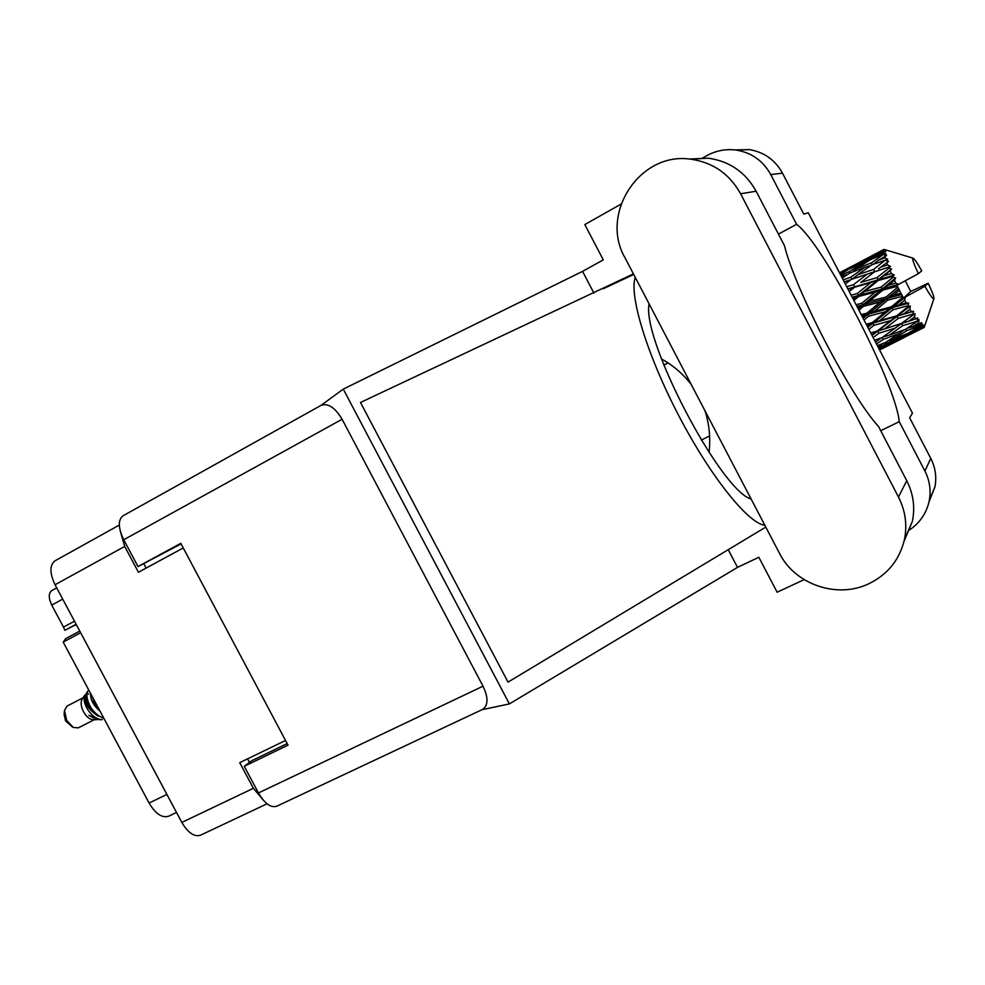 <?xml version="1.0" encoding="UTF-8"?>
<svg xmlns="http://www.w3.org/2000/svg" width="985" height="985" viewBox="0 0 985 985"><rect width="100%" height="100%" fill="white"/><g stroke="black" fill="none" stroke-linecap="round" stroke-linejoin="round"><path stroke-width="1.48" d="M80.647 632.739L63.175 642.085L149.092 803.046L166.896 794.415M63.397 641.961L65.687 638.637L79.773 631.089M267.046 803.797L200.448 835.231C194.205 837.078 188 832.817 181.831 822.426L55.049 584.745C49.595 573.122 49.558 565.156 54.963 560.834L119.308 525.067M285.527 740.461L239.737 762.649L253.391 788.295L263.217 800.042M120.256 531.001L124.701 546.441L138.429 572.248L183.247 547.956M247.58 758.844L249.464 762.39M143.872 563.913L146.1 568.086M62.72 599.114L51.737 605.11L63.471 627.1L74.491 621.178M74.651 625.315L76.374 624.724M63.471 627.1L64.887 630.302L76.239 624.465M51.737 605.11C48.437 598.092 48.462 593.253 51.786 590.606L52.094 590.458M176.512 812.453L168.644 816.22C162.045 818.227 155.531 813.832 149.092 803.046M64.887 630.302L76.128 624.256M74.749 625.512L76.337 624.65M779.541 553.398C794.944 584.4 837.004 599.052 868.671 583.809C887.645 574.6 899.564 559.849 904.439 539.558C907.382 524.87 905.4 510.71 898.492 497.056L740.597 193.774C729.454 173.816 712.771 162.279 690.522 159.164C639.647 151.579 599.471 213.807 624.97 257.713L779.541 553.398M903.984 541.528L912.393 521.299C915.213 507.25 913.329 493.719 906.742 480.68L878.571 426.554C850.905 396.733 795.104 289.565 784.466 245.708L756.111 191.213C745.485 172.166 729.528 161.171 708.24 158.191L689.278 159.041M734.97 149.917L749.203 149.597C764.052 152.047 775.146 159.915 782.496 173.188L770.75 174.579C763.092 160.777 751.567 152.613 736.164 150.065C725.736 148.735 715.873 150.631 706.59 155.778L701.652 158.56M908.268 530.767C919.547 523.527 926.553 513.444 929.298 500.503C931.145 490.271 929.68 480.446 924.915 471.027L930.776 458.394L909.66 417.788L912.455 413.183L808.316 212.809L803.76 214.077L782.496 173.188M930.776 458.394C935.368 467.456 936.772 476.925 934.974 486.787L929.015 501.833M481.948 709.717L509.393 703.906L737.506 567.385L758.844 557.264L777.128 592.219L804.142 579.636M924.915 471.027L899.243 421.666L880.738 430.716M737.506 567.385L728.235 549.679M633.417 273.879L360.485 402.483L508.026 682.112L765.788 527.098M593.943 293.111L582.554 271.38L603.288 259.868L584.819 224.568L621.03 204.117M509.393 703.906L343.26 389.124L582.554 271.38M778.433 234.11L796.594 224.297L770.75 174.579M483.019 686.188C488.412 697.565 488.301 705.297 482.687 709.372L276.625 806.284C270.715 807.959 264.67 803.514 258.452 792.95L483.019 686.188L342.09 419.265L123.741 539.755L138.011 566.584L181.092 543.905M123.741 539.755C118.151 527.972 117.88 520.006 122.928 515.869L321.184 405.303C328.202 403 335.171 407.655 342.09 419.265M258.452 792.95L244.268 766.293L251.594 760.789L287.177 743.576M138.011 566.584L180.797 543.326L288.026 745.153L244.268 766.293M320.815 405.512L343.26 389.124M899.243 421.666C895.697 383.03 823.731 244.526 796.594 224.297M709.065 452.386C710.665 438.226 709.311 424.375 705.014 410.831M691.31 384.618C683.122 373.98 673.186 365.435 661.501 358.959M635.263 277.413C628.886 295.241 647.305 355.647 679.071 416.249C710.751 476.912 748.28 523.527 764.853 525.3M751.112 499.013C720.626 490.616 641.42 339.246 649.09 303.873M603.202 288.777L633.724 274.47M64.394 711.367L64.099 714.494L65.539 720.897L72.447 726.992M82.937 697.848L67.078 706.073L64.481 710.444L66.709 720.417L73.235 727.447L78.308 727.866L94.215 719.727M84.932 695.09L82.42 698.562C80.425 701.788 80.782 706.196 83.491 711.761C86.446 716.871 89.721 719.53 93.316 719.727L96.616 719.703M86.04 694.093L85.055 694.93C83.109 698.205 84.008 703.118 87.763 709.656C92.085 716.07 96.912 719.395 102.255 719.653L99.202 719.678L88.872 715.295L96.936 719.703M95.323 704.952L91.506 699.855M87.357 693.896L88.748 694.006L87.493 693.772M88.182 690.62C85.843 694.524 86.828 700.323 91.137 707.993L95.052 713.706L90.448 708.338C86.052 701.172 84.796 695.952 86.705 692.652L88.022 690.842M95.052 713.706L104.053 718.668M91.137 707.993C94.819 713.226 99.029 716.587 103.733 718.077M91.445 695.053L96.087 705.445L98.882 708.966M93.353 698.611L96.813 705.088M893.764 295.044L899.428 290.267L900.943 293.198L893.764 295.044L887.116 298.418L863.119 318.266M858.92 310.164L863.451 306.335L880.147 302.063L866.985 313.156L861.235 314.634M897.421 286.315L897.84 287.14L886.143 297.002L869.447 301.287L882.708 290.132L897.421 286.315L897.052 285.231L918.389 273.67L921.763 270.838C917.22 262.823 914.289 258.587 912.947 258.119L885.54 249.845M883.68 249.587L877.29 253.034L883.68 249.587L886.291 250.178L884.038 249.439M883.36 250.547L870.42 258.452L855.731 265.162L883.36 250.547L885.823 250.978L883.471 249.931M883.422 251.655L883.582 252.726L877.179 255.472L883.422 251.655L885.798 251.729L883.36 250.744M883.89 254.081L871.368 262.897L856.162 268.843L870.58 259.597L883.89 254.081L886.192 254.093L883.582 252.726M884.456 256.1L884.998 257.811L878.374 260.249L886.574 255.571L883.988 254.475M885.7 259.831L873.596 269.422L857.886 274.716L871.934 264.719L887.793 259.387L884.998 257.811M886.746 262.638L887.633 264.903L880.812 267.083L888.556 261.493L885.897 260.397M888.692 267.452L888.987 268.166L876.945 277.659L860.804 282.424L874.532 271.835L890.538 266.516L887.633 264.903M890.157 270.887L891.339 273.547L884.358 275.529L891.647 269.127L888.987 268.166M892.681 276.477L893.05 277.277L881.218 287.054L864.744 291.474L878.189 280.491L892.681 276.477L894.282 275.037L891.339 273.547M894.478 280.306L895.882 283.188L888.765 285.059L894.478 280.306L895.648 277.979L893.05 277.277M898.689 284.382L895.882 283.188M912.947 258.119C911.987 258.735 913.809 263.918 918.389 273.67M910.78 291.462L928.178 283.212L924.94 286.315L903.651 297.95L910.78 291.462L905.277 280.799M899.428 290.267L897.84 287.14M902.58 296.288L903.023 297.101L891.376 306.827L874.594 311.198L887.756 300.117L902.58 296.288L900.943 293.198M903.651 297.95L903.023 297.101M924.94 286.315C929.938 295.081 932.93 299.243 933.903 298.787C934.297 297.298 932.389 292.114 928.178 283.212M904.673 300.129L906.2 302.887L899.022 304.808L904.673 300.129L905.289 297.101M907.825 305.744L908.256 306.495L896.572 315.877L879.851 320.544L893.013 309.77L907.825 305.744L908.724 303.171L906.2 302.887M909.845 309.204L911.31 311.629L904.168 313.698L909.845 309.204L910.312 305.929L908.256 306.495M902.765 325.604L917.528 321.159L905.51 329.384L889.295 335.171L902.765 325.604L901.632 323.412L884.862 328.719L898.123 318.45L912.812 314.067L913.551 311.322L911.31 311.629M912.812 314.067L913.206 314.683L900.241 324.422M914.634 316.911L915.915 318.832L908.884 321.147L914.634 316.911L914.991 313.624L913.206 314.683M917.195 320.691L917.835 317.909L915.915 318.832M918.709 322.76L919.719 324.053L912.849 326.663L918.709 322.76L919.054 319.62L917.528 321.159M920.716 325.235L908.687 332.992L892.878 339.517L906.619 330.763L920.716 325.235L921.32 322.526L919.719 324.053M921.812 326.38L922.514 326.983L915.828 329.926L921.812 326.38L922.219 323.536L920.963 325.506M923.142 327.402L895.39 341.512L909.45 333.619L923.142 327.402L923.77 324.89L922.514 326.983M923.918 327.562L917.638 330.738L923.77 327.574L924.324 325.161L923.29 327.476M923.77 327.574L925.063 324.902L924.373 327.032M904.501 337.289L917.33 330.812M879.58 349.934L904.23 337.51L879.605 349.971M879.359 349.503L882.031 348.259L879.445 349.675M883.643 346.892L882.031 348.259M878.682 348.197L886.623 343.396L902.358 336.735L879.063 348.936M878.004 346.905L879.457 346.314L878.14 347.139M882.954 343.457L879.457 346.314M886.623 343.396L885.946 342.214M904.969 334.555L902.358 336.735M893.198 342.017L895.39 341.512M909.45 333.619L908.97 332.819M916.9 330.911L917.638 330.738M876.49 343.987L883.176 339.419L899.317 333.521L885.663 342.398L877.352 345.637M881.058 338.015L875.825 342.004M883.176 339.419L882.166 337.535M903.725 330.037L899.317 333.521M888.359 340.675L892.878 339.517M906.619 330.763L905.757 329.212M912.381 330.763L915.828 329.926M873.153 337.56L878.829 333.287L895.303 328.042L881.907 337.72L874.532 340.207M878.829 333.287L877.746 331.095L872.02 335.392M868.905 329.372L873.88 325.37L890.563 320.642L871.922 335.183M901.41 323.572L895.303 328.042M882.88 337.03L889.295 335.171M907.32 328.165L912.849 326.663M877.339 330.985L870.752 332.942M873.88 325.37L872.932 323.277L867.847 327.34M864.042 320.026L868.635 316.185L885.392 311.789L872.254 322.612L872.932 323.277L867.514 326.7M898.123 318.45L897.101 316.284L877.746 331.095L884.862 328.719M896.572 315.877L897.101 316.284L890.563 320.642M914.991 313.624L901.632 323.412L908.884 321.147M872.254 322.612L866.234 324.237M868.635 316.185L867.883 314.326L862.614 317.281M893.013 309.77L892.151 307.763L872.932 323.277L879.851 320.544M891.376 306.827L892.151 307.763L885.392 311.789M910.312 305.929L897.101 316.284L904.168 313.698M863.451 306.335L862.958 304.833L858.194 308.785M853.872 300.462L858.674 296.485L875.172 292.102L861.9 303.232L862.958 304.833L857.516 307.492M866.985 313.156L867.883 314.326L874.594 311.198M887.756 300.117L887.116 298.418L880.147 302.063M905.067 297.199L892.151 307.763L899.022 304.808M861.9 303.232L856.088 304.734M858.674 296.485L858.464 295.438L853.392 299.551M849.23 291.535L854.611 287.275L870.789 282.584L857.307 293.505L858.464 295.438L852.554 297.938M882.708 290.132L882.326 288.851L862.958 304.833L869.447 301.287M881.218 287.054L882.326 288.851L875.172 292.102M886.143 297.002L887.116 298.418L856.975 306.433M898.849 288.703L887.116 298.418L901.854 294.49M857.307 293.505L851.138 295.204M854.611 287.275L849.021 291.141M845.278 283.939L851.545 279.321L867.305 274.138L853.539 284.628L854.709 286.758L848.011 289.196M878.189 280.491L878.115 279.715L858.464 295.438L864.744 291.474M876.945 277.659L878.115 279.715L870.789 282.584M895.648 277.979L882.326 288.851L888.765 285.059M853.539 284.628L846.731 286.733M851.151 279.605L844.49 281.722M874.532 271.835L860.804 282.424M873.596 269.422L874.742 271.614L867.305 274.138M891.647 269.127L878.115 279.715L884.358 275.529M842.249 278.102L849.661 273.128L864.928 267.292L850.831 277.179L843.185 279.9M841.375 276.416L842.828 275.837L841.51 276.699M847.605 274.495L842.828 275.837M850.831 277.179L851.853 279.211M870.715 265.581L864.928 267.292M852.308 279.063L857.886 274.716M878.558 268.782L880.812 267.083M840.291 274.335L849.058 269.077L863.808 262.502L849.329 271.614L840.747 275.209M839.799 273.387L842.458 272.131L839.922 273.621M845.032 271.478L842.458 272.131M849.329 271.614L849.969 273.005M867.563 261.493L863.808 262.502M852.247 272.119L856.162 268.843M871.368 262.897L872.217 264.62M873.596 264.115L878.374 260.249M839.503 272.82L863.98 260.028L839.577 272.968M849.144 268.289L849.402 268.917M865.249 259.708L863.98 260.028M853.626 267.009L855.731 265.162M870.42 258.452L870.863 259.474M874.114 258.095L877.179 255.472M882.215 250.362L859.634 262.232M876.244 253.958L877.29 253.034M96.062 719.678L97.343 719.567M90.682 693.612C90.164 699.461 93.304 705.346 100.101 711.256M85.917 694.659C83.54 702.009 87.628 709.175 98.18 716.157M890.538 266.516L863.266 275.443M894.282 275.037L847.851 288.888M898.468 284.493L852.173 297.211M908.724 303.171L861.912 315.926M913.551 311.322L866.652 325.05M896.018 325.259L870.9 333.225M181.831 822.426L253.391 788.295M124.701 546.441L55.049 584.745M756.111 191.213L740.597 193.774M906.742 480.68L898.492 497.056M51.786 590.606L56.736 587.897M749.203 149.597L736.164 150.065M929.298 500.503L934.974 486.787M708.24 158.191L690.522 159.164M912.393 521.299L904.439 539.558M701.295 440.098L709.582 435.912M663.853 365.078L668.002 362.911M933.903 298.787L924.94 325.259M920.15 329.47L924.016 327.525M846.324 269.188L852.998 265.691M866.246 258.723L875.53 253.847"/></g></svg>
